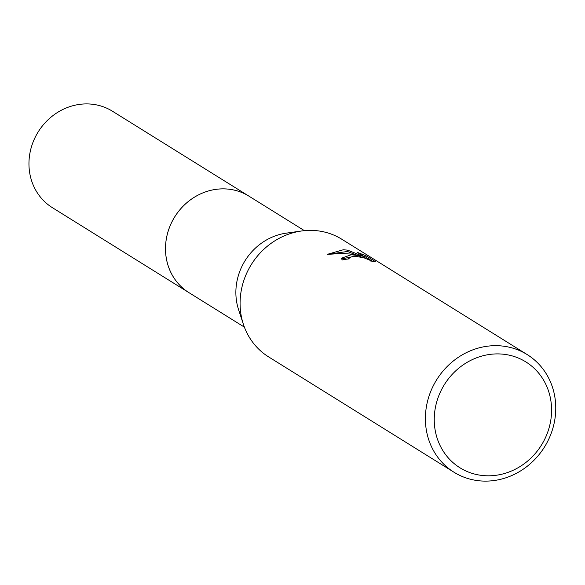 <?xml version="1.0" encoding="UTF-8"?>
<svg xmlns="http://www.w3.org/2000/svg" width="585" height="585" viewBox="0 0 585 585"><rect width="100%" height="100%" fill="white"/><g stroke="black" fill="none" stroke-linecap="round" stroke-linejoin="round"><path stroke-width="0.88" d="M244.384 327.132L188.948 292.639A56.811 52.094 -58.1 0 1 168.765 229.415A56.811 52.094 -58.1 0 1 224.596 188.889A56.811 52.094 -58.1 0 1 248.969 196.165A56.825 52.109 -58.1 0 1 249.941 196.772M189.635 293.063A56.818 52.102 -58.1 0 1 168.612 229.825A56.818 52.102 -58.1 0 1 224.596 188.882A56.818 52.102 -58.1 0 1 249.656 196.597M453.975 472.219L268.676 356.93A69.279 63.531 -58.1 0 1 243.397 324.339A69.279 63.531 -58.1 0 1 301.465 231.002A69.279 63.531 -58.1 0 1 312.149 230.402A69.279 63.531 -58.1 0 1 341.874 239.28L527.173 354.576A69.279 63.531 -58.1 0 1 551.787 431.679A69.279 63.531 -58.1 0 1 483.7 481.097A69.279 63.531 -58.1 0 1 453.975 472.219A69.279 63.531 -58.1 0 1 429.361 395.116A69.279 63.531 -58.1 0 1 497.447 345.698A69.279 63.531 -58.1 0 1 527.173 354.576M351.241 254.731L359.804 255.747L350.13 254.036L341.881 253.451L327.125 254.395L343.263 249.766L347.592 250.131L364.638 256.969L357.135 252.303L366.078 255.791L375.329 261.546L370.466 261.005L369.866 260.215L364.243 257.926L355.885 256.325L353.728 256.274L348.66 257.7L349.252 258.855A69.279 63.531 121.9 0 0 342.313 259.945L341.216 258.307L351.241 254.731M499.107 353.925A62.354 57.184 -58.1 0 1 551.26 416.564A62.354 57.184 -58.1 0 1 486.727 475.788A62.354 57.184 -58.1 0 1 434.575 413.142A62.354 57.184 -58.1 0 1 499.107 353.925M372.404 261.239L365.932 257.21L366.078 255.791M359.695 256.815L359.804 255.747M354.605 256.274L341.34 258.98M365.932 257.21L362.795 255.828M362.239 257.371L359.746 256.31M356.791 255.097L347.453 251.484L329.048 254.124M364.528 258.014L364.638 256.969M347.453 251.484L347.592 250.131M243.397 324.339L238.585 309.692A56.811 52.094 -58.1 0 1 286.204 233.159L301.465 231.002M189.92 293.239A56.825 52.109 -58.1 0 1 188.933 292.646L52.394 207.675A56.811 52.094 -58.1 0 1 29.25 157.884A56.811 52.094 -58.1 0 1 112.415 111.201L304.405 230.658M188.933 292.646A56.825 52.109 -58.1 0 1 165.789 242.841A56.825 52.109 -58.1 0 1 248.969 196.15M348.587 257.941L348.484 258.943"/></g></svg>
